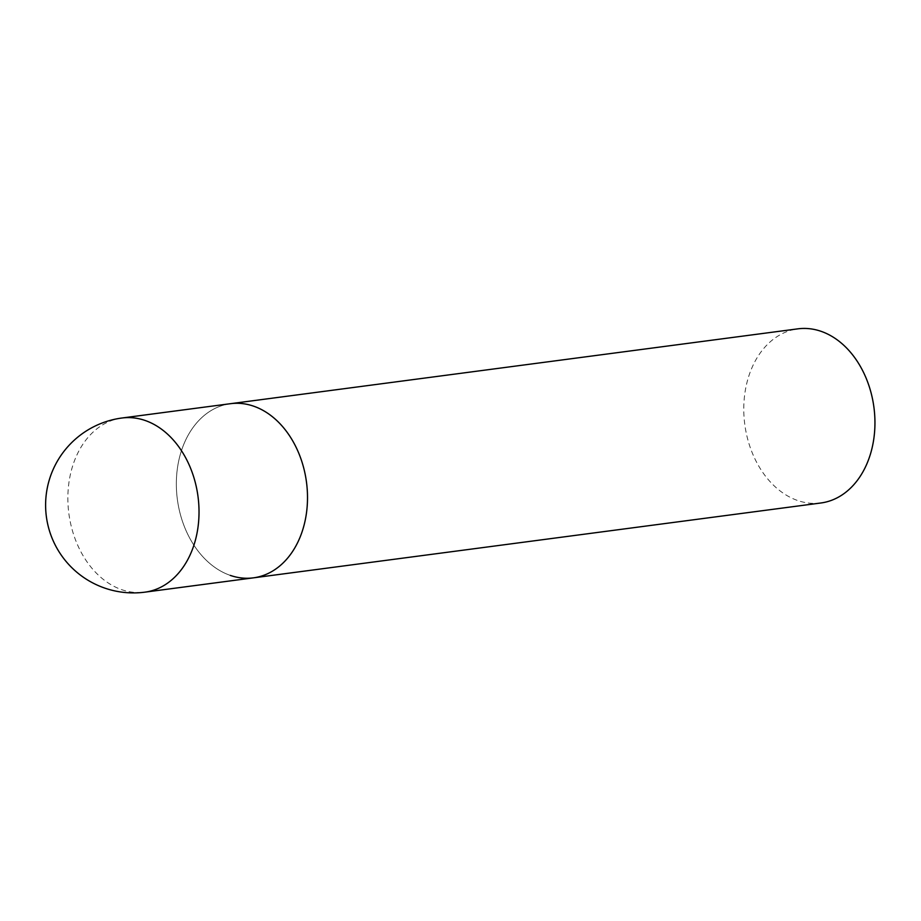 <?xml version="1.0" encoding="UTF-8"?>
<svg xmlns="http://www.w3.org/2000/svg" width="921" height="921" viewBox="0 0 921 921"><rect width="100%" height="100%" fill="white"/><g stroke="black" fill="none" stroke-linecap="round" stroke-linejoin="round"><path stroke-width="0.69" stroke-dasharray="4.61 3.45" d="M230.331 575.406A87.829 65.126 82.5 0 1 176.337 483.836A87.829 65.126 82.5 0 1 230.434 403.697A87.829 65.126 -97.5 0 0 177.373 468.605A87.829 65.126 -97.5 0 0 253.413 577.847M820.853 502.993A87.829 65.126 82.5 0 1 797.77 500.552A87.829 65.126 82.5 0 1 743.777 408.982A87.829 65.126 82.5 0 1 797.874 328.843M121.952 418.007A87.829 65.126 -97.5 0 0 68.891 482.915A87.829 65.126 -97.5 0 0 121.848 589.716A87.829 65.126 -97.5 0 0 144.931 592.157"/><path stroke-width="1.38" d="M306.474 512.951A87.829 65.126 -97.5 0 0 230.434 403.697A87.829 65.126 82.5 0 1 253.517 406.138A87.829 65.126 82.5 0 1 307.51 497.708A87.829 65.126 82.5 0 1 253.413 577.847A87.829 65.126 -97.5 0 0 306.474 512.951M253.413 577.847L144.931 592.157A87.829 65.126 -97.5 0 0 197.992 527.261A87.829 65.126 -97.5 0 0 145.034 420.448A87.829 65.126 -97.5 0 0 121.952 418.007L797.874 328.843A87.829 65.126 82.5 0 1 820.956 331.284A87.829 65.126 82.5 0 1 874.95 422.854A87.829 65.126 82.5 0 1 820.853 502.993L253.413 577.847A87.829 65.126 82.5 0 1 230.331 575.406M121.952 418.007A87.829 87.829 0 0 0 104.913 588.151A87.829 87.829 0 0 0 144.931 592.157"/></g></svg>
